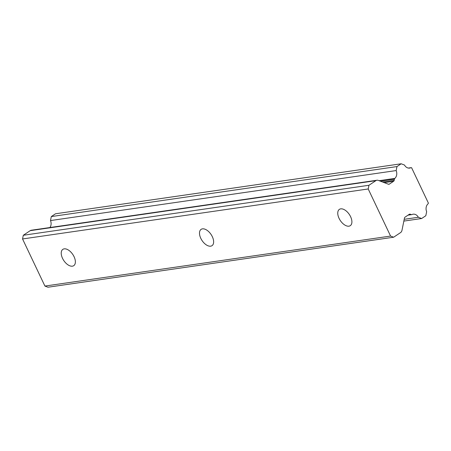 <?xml version="1.0" encoding="UTF-8"?>
<svg xmlns="http://www.w3.org/2000/svg" width="451" height="451" viewBox="0 0 451 451"><rect width="100%" height="100%" fill="white"/><g stroke="black" fill="none" stroke-linecap="round" stroke-linejoin="round"><path stroke-width="0.68" d="M390.577 236.065L368.213 188.963L368.963 185.271L375.875 180.659A3.924 3.157 -98.2 0 1 376.957 180.237L31.294 230.235A3.924 3.157 81.8 0 0 30.211 230.658L23.3 235.27L22.55 238.962L44.914 286.064L390.577 236.065L393.633 237.22L400.539 232.609A3.924 3.157 -98.2 0 0 401.982 230.309L404.468 218.07A1.567 1.263 -98.2 0 1 405.043 217.151L409.288 214.315A1.567 1.263 -98.2 0 1 409.722 214.152A1.567 1.263 -98.2 0 1 410.247 214.208L409.226 214.36M408.482 168.088L410.793 167.755A1.567 1.263 -98.2 0 1 411.07 167.671A1.567 1.263 -98.2 0 1 411.6 167.733L428.388 203.091A1.567 1.263 -98.2 0 1 427.954 203.897A6.359 5.119 -98.2 0 0 426.646 211.671L425.823 215.73L421.646 218.521L418.336 217.269L404.214 219.31M410.793 167.755A6.359 5.119 -98.2 0 1 409.66 168.088A6.359 5.119 -98.2 0 1 404.513 165.049L401.153 163.781L396.976 166.571L51.313 216.57L50.501 220.567A6.359 5.119 -98.2 0 1 49.943 227.541M50.501 220.567L396.164 170.568L396.976 166.571M396.164 170.568A6.359 5.119 -98.2 0 1 394.845 178.404L379.065 180.688M382.611 182.029L394.174 180.361L394.405 179.216A1.567 1.263 -98.2 0 1 394.845 178.404M394.174 180.361A1.567 1.263 -98.2 0 1 393.599 181.279L384.213 182.632M388.458 184.239L389.354 184.109L393.599 181.279M389.354 184.109A1.567 1.263 -98.2 0 1 388.92 184.279A1.567 1.263 -98.2 0 1 388.396 184.217L378.276 180.389A3.924 3.157 -98.2 0 0 376.957 180.237M418.336 217.269A6.359 5.119 -98.2 0 0 413.167 214.197A6.359 5.119 -98.2 0 0 412.005 214.541A1.567 1.263 -98.2 0 1 411.718 214.625A1.567 1.263 -98.2 0 1 411.188 214.569L410.247 214.208M44.914 286.064L47.969 287.219L393.633 237.22M401.153 163.781L55.49 213.78L51.313 216.57M403.854 221.091L421.646 218.521M368.963 185.271L23.3 235.27M62.537 258.35A9.809 5.435 56.3 0 1 62.852 249.358A9.809 5.435 56.3 0 1 74.06 256.681A9.809 5.435 56.3 0 1 73.744 265.673A9.809 5.435 56.3 0 1 62.537 258.35M200.802 238.348A9.809 5.435 56.3 0 1 201.118 229.356A9.809 5.435 56.3 0 1 212.325 236.679A9.809 5.435 56.3 0 1 212.009 245.671A9.809 5.435 56.3 0 1 200.802 238.348M339.067 218.352A9.809 5.435 56.3 0 1 339.383 209.36A9.809 5.435 56.3 0 1 350.59 216.683A9.809 5.435 56.3 0 1 350.275 225.675A9.809 5.435 56.3 0 1 339.067 218.352M368.213 188.963L22.55 238.962M375.875 180.659L30.211 230.658M411.188 214.569L408.285 214.986M380.497 181.229L394.405 179.216M408.347 168.065L411.07 167.671M408.02 215.161L411.718 214.625"/></g></svg>
